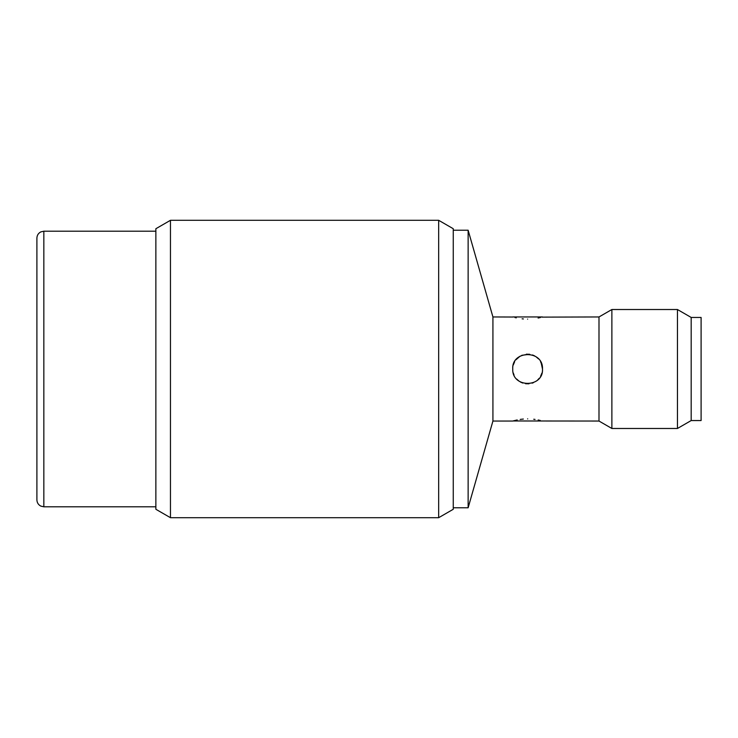 <?xml version="1.0" encoding="UTF-8"?>
<svg xmlns="http://www.w3.org/2000/svg" width="738" height="738" viewBox="0 0 738 738"><rect width="100%" height="100%" fill="white"/><g stroke="black" fill="none" stroke-linecap="round" stroke-linejoin="round"><path stroke-width="1.11" d="M155.866 228.725L155.866 509.275L170.46 517.698L170.46 220.302L155.866 228.725M438.667 517.698L438.667 220.302L453.261 228.725L453.261 509.275L438.667 517.698L170.46 517.698M438.667 220.302L170.46 220.302M43.837 231.206L43.837 506.794L40.839 506.111C38.33 504.783 37.011 502.698 36.9 499.857L36.9 238.143C37.011 235.302 38.33 233.217 40.839 231.889L43.837 231.206L155.866 231.206M453.261 230.21L468.132 230.21L468.132 507.79L453.261 507.79M468.132 507.79L492.919 421.047L492.919 316.953L468.132 230.21M542.485 369C543.399 349.794 511.803 349.849 512.744 369C511.452 350.218 543.26 349.48 542.485 369C543.712 387.865 511.932 388.446 512.744 369C511.831 388.197 543.417 388.151 542.485 369L541.157 362.865M541.867 317.128L598.998 316.953L598.998 421.047L611.876 428.483L611.876 309.517L677.447 309.517L677.447 428.483L611.876 428.483M527.615 319.12C546.812 316.75 546.812 316.75 527.615 319.12C508.417 316.759 508.417 316.759 527.615 319.12C546.793 316.759 546.793 316.759 527.615 319.12C508.436 316.759 508.436 316.759 527.615 319.12M523.38 318.945L522.117 318.825M516.277 317.847L514.976 317.543M492.919 316.953L512.984 317.026M541.932 364.969L540.539 361.648M538.555 358.936L535.945 356.685L538.555 358.936M534.746 355.947L532.532 354.969L534.746 355.947M521.821 355.301L529.736 354.286L526.323 354.185M515.954 359.775L520.096 356.168M514.635 361.749L513.316 364.913L514.635 361.749M539.275 378.234L537.753 379.876M540.576 376.288L541.913 373.087L540.576 376.288M527.615 418.88C508.436 421.241 508.436 421.241 527.615 418.88C546.793 421.241 546.793 421.241 527.615 418.88C508.417 421.25 508.417 421.25 527.615 418.88C546.812 421.241 546.812 421.241 527.615 418.88L527.707 418.88M533.731 419.249L535.041 419.424M540.262 420.457L538.168 419.977M512.984 420.974L598.998 421.047M677.447 428.483L691.183 420.549L691.183 317.451L691.183 420.549L701.1 420.549L701.1 317.451L691.183 317.451L677.447 309.517M540.484 317.488L538.113 318.032M513.251 420.9L517.209 419.95M520.189 419.424L523.353 419.055M513.297 373.031L514.063 375.125M516.646 379.037L519.128 381.205M520.355 381.98L522.762 383.059M525.548 383.723L528.98 383.806M532.126 383.17L533.353 382.718M43.837 506.794L155.866 506.794M492.919 421.047L512.744 421.047M598.998 316.953L611.876 309.517M512.744 316.953L542.485 316.953"/></g></svg>
